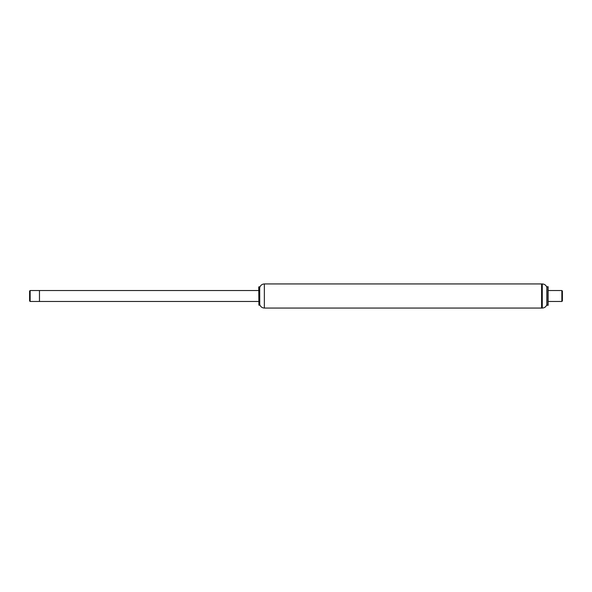 <?xml version="1.0" encoding="UTF-8"?>
<svg xmlns="http://www.w3.org/2000/svg" width="592" height="592" viewBox="0 0 592 592"><rect width="100%" height="100%" fill="white"/><g stroke="black" fill="none" stroke-linecap="round" stroke-linejoin="round"><path stroke-width="0.44" stroke-dasharray="2.96 2.22" d="M258.948 305.206L258.948 286.794M258.726 304.991L258.726 287.009M259.474 305.206L259.474 286.794M259.696 304.991L259.696 287.009M259.755 304.436L259.755 287.564M541.591 308.062L541.591 283.938L541.591 308.062M39.464 290.517L39.464 301.483L39.464 290.517M258.726 290.517L258.726 301.483L258.726 290.517M29.6 300.936L29.6 291.064M30.148 290.517L30.148 301.483M561.852 301.483L561.852 290.517M548.148 292.781L548.148 301.483L548.148 292.781M562.4 300.936L562.4 291.064M546.853 304.606L546.853 287.394M547.03 305.265L547.03 286.735M548.148 305.265L548.148 286.735M264.358 308.062L264.358 283.938M542.272 308.062L542.272 283.938"/><path stroke-width="0.89" d="M258.948 286.794L258.948 305.206L259.474 305.206L259.474 286.794L258.726 287.009L258.948 305.206M259.755 287.564C260.458 285.3 261.99 284.093 264.358 283.938L264.358 308.062C261.99 307.907 260.458 306.7 259.755 304.436L259.696 287.009L259.474 305.206M264.358 283.938L541.591 283.938L541.591 308.062L542.272 308.062L542.272 283.938L541.591 283.938L541.591 308.062L264.358 308.062M30.148 301.483L30.148 290.517L29.6 291.064L29.6 300.936L30.148 301.483L39.464 301.483L39.464 290.517L39.464 301.483L258.726 301.483M548.148 290.517L561.852 290.517L561.852 301.483L548.148 301.483M561.852 290.517L562.4 291.064L562.4 300.936L561.852 301.483M542.272 283.938C544.566 284.071 546.09 285.226 546.853 287.394L546.853 304.606C546.09 306.774 544.566 307.929 542.272 308.062M547.03 290.561L547.03 305.265L548.148 305.265L548.148 286.735L547.03 286.735L547.03 290.561M259.755 304.436L259.696 304.991M30.148 290.517L258.726 290.517M546.853 304.606L547.03 305.265M546.853 287.394L547.03 286.735"/></g></svg>
